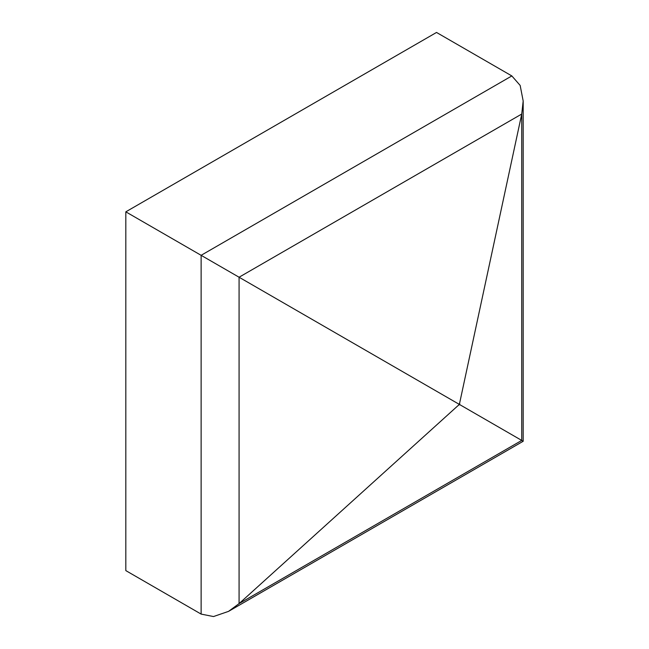 <?xml version="1.0" encoding="UTF-8"?>
<svg xmlns="http://www.w3.org/2000/svg" width="649" height="649" viewBox="0 0 649 649"><rect width="100%" height="100%" fill="white"/><g stroke="black" fill="none" stroke-linecap="round" stroke-linejoin="round"><path stroke-width="0.97" d="M511.834 75.933L201.125 255.317L459.362 404.408L521.731 114.037L523.183 101.033L520.157 85.425L511.834 75.933L436.517 32.45L125.817 211.834L125.817 570.609L201.125 614.092L201.125 255.317L125.817 211.834M523.183 101.033L523.183 441.263L459.362 404.408L239.075 603.611L228.537 611.374L213.505 616.55L201.125 614.092M521.731 440.42L521.731 114.037L239.075 277.228L239.075 603.611L521.731 440.42M458.802 405.114L458.802 404.084L459.695 403.573L459.695 404.603L458.802 405.114M523.183 441.263L228.537 611.374"/></g></svg>

